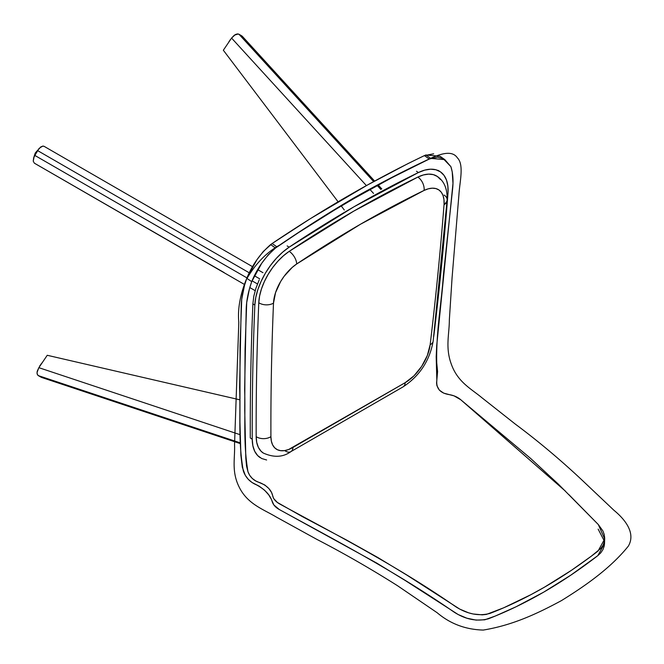 <?xml version="1.0" encoding="UTF-8"?>
<svg xmlns="http://www.w3.org/2000/svg" width="664" height="664" viewBox="0 0 664 664"><rect width="100%" height="100%" fill="white"/><g stroke="black" fill="none" stroke-linecap="round" stroke-linejoin="round"><path stroke-width="1" d="M271.485 499.552L268.737 494.887L264.521 490.165L259.267 486.222L252.021 482.496L248.253 479.3L245.298 475.333L242.318 467.29L240.883 455.355L239.945 422.038L240.028 346.06L241.729 299.265L244.476 285.512L246.776 278.316L256.819 259.906L263.293 251.482L272.132 243.522L277.012 246.942C328.331 212.048 379.086 182.741 429.284 159.028L430.737 158.405L444.822 159.617L450.881 166.647C453.006 173.213 453.554 180.965 452.508 189.896L443.411 274.962C441.369 304.12 436.016 331.751 436.738 362.909L437.593 371.608L436.563 383.037L436.895 385.626L439.352 390.133L443.693 393.146L454.035 395.86L460.741 399.736L530.586 458.401L558.358 484.139L598.322 524.56L602.895 530.943L604.19 534.437L604.696 538.023L604.348 541.625L603.111 545.078L600.978 548.273L591.425 556.1L571.413 570.334L544.555 587.125L530.943 594.662L503.71 607.801L486.421 614.407L482.213 614.847L473.075 613.984L468.477 612.772L459.77 609.112L406.8 575.057L377.791 557.486L346.351 539.932L302.319 516.6L277.353 502.44L273.651 498.531L271.568 492.505L268.862 488.53L264.778 484.977L255.74 480.944L252.337 478.512L249.706 475.391L247.979 471.797L246.576 466.203L245.813 458.26L244.726 410.037L245.057 349.222L246.718 302.51L249.44 288.798L251.722 281.636L261.724 263.284L268.181 254.901L275.518 248.021L298.9 232.367L334.457 210.073L353.538 198.81L391.602 177.819L429.284 159.028L437.551 157.136L443.137 158.596L450.881 166.647L452.209 171.777L452.972 183.447L436.704 345.604L436.19 356.8L436.837 380.381C436.032 388.415 440.166 393.154 449.237 394.615C453.836 395.404 457.67 397.105 460.741 399.736L565.404 491.128M604.024 539.01L604.431 541.226L598.156 529.15M604.522 543.459L604.298 545.551M604.174 546.19L602.92 549.643L600.779 552.846L597.832 555.635L570.824 575.149L543.65 592.172L516.028 606.788L495.361 616.009L484.795 619.803L476.096 620.11L466.85 618.192L458.16 614.532L405.322 580.56L376.729 563.08L279.32 509.537L273.875 504.972L271.842 500.432M243.314 470.884L243.314 470.884C245.531 477.433 249.913 482.089 256.437 484.836C265.019 489.451 270.289 495.087 272.248 501.752C273.253 504.872 275.61 507.47 279.32 509.537L279.361 509.562C337.719 541.517 396.084 571.945 454.259 612.225C465.837 619.595 477.258 621.77 488.521 618.748C525.498 604.389 561.927 583.349 597.832 555.635L604.522 543.525L604.688 538.969L598.048 551.062C562.615 578.427 526.652 599.202 490.14 613.362C478.943 616.366 467.522 614.183 455.861 606.805C397.611 566.375 338.582 535.997 279.901 504.092C276.041 501.951 273.684 499.403 272.846 496.456C271.734 490.397 267.384 485.782 259.782 482.612C254.038 480.944 250.104 477.341 247.979 471.797C243.074 443.062 245.605 417.133 244.634 389.726L246.203 309.009C246.468 300.526 248.303 291.396 251.722 281.636L246.776 278.316C243.348 288.068 241.488 297.223 241.206 305.78L239.613 387.56C240.658 415.407 238.052 441.286 243.29 470.817L243.314 470.884M444.822 159.617L439.966 156.223L425.848 154.986L430.737 158.405L425.848 154.986L424.396 155.608L429.284 159.028L424.396 155.608C374.172 179.67 323.418 208.969 272.132 243.522L310.47 218.605L367.698 184.891L408.277 163.444L424.396 155.608L433.658 153.799M568.782 494.531L598.322 524.56L604.688 538.969M270.638 244.593C260.205 253.689 252.245 264.936 246.776 278.316L251.722 281.636C257.175 268.289 265.102 257.084 275.518 248.021L270.638 244.593L275.518 248.021L277.012 246.942L272.132 243.522L270.638 244.593M260.172 457.654A49.319 26.502 -56.8 0 1 252.237 439.236A3474.081 1866.877 -56.8 0 1 254.843 305.108A49.319 26.502 -56.8 0 1 289.13 247.182A1077.448 578.991 -56.8 0 1 418.436 172.532A49.319 26.502 -56.8 0 1 440.166 171.669A49.319 26.502 -56.8 0 1 448.026 192.792A49.319 26.502 -56.8 0 1 447.968 193.606A3474.081 1866.877 -56.8 0 1 434.032 334.282L433.7 336.59M444.091 195.067A10.416 6.408 -176.6 0 1 447.129 199.93A10.416 6.408 -176.6 0 1 444.075 204.13A33.341 17.92 -56.8 0 1 444.042 204.678A10.416 6.283 4.5 0 0 447.079 200.661A10.416 6.283 -175.5 0 1 444.042 204.678A33.341 17.92 123.2 0 0 444.075 204.13L443.959 199.515L443.037 195.531L441.344 192.311L438.929 189.962L435.883 188.568L432.305 188.178L428.321 188.808L424.072 190.435L360.56 224.191L296.683 263.981L292.268 267.376L284.101 276.315L280.64 281.544L275.56 292.592L273.502 303.133A3458.104 1858.295 123.2 0 0 270.912 436.655L271.344 441.079L272.589 444.814L274.606 447.719L277.32 449.702L280.64 450.682L284.441 450.624L288.599 449.536L405.181 382.671L413.929 375.865L421.673 366.354L427.35 355.464L430.164 344.707A3458.104 1858.295 123.2 0 0 444.042 204.678A3458.104 1858.295 -56.8 0 1 430.164 344.707A10.416 5.959 6.8 0 0 433.169 341.113A10.416 5.959 -173.2 0 1 430.164 344.707A33.341 17.92 -56.8 0 1 405.181 382.671A10.416 6.018 60 0 1 403.023 386.896M447.129 199.947C447.47 188.817 444.133 180.94 437.119 176.317A43.766 23.514 123.2 0 0 417.839 177.081A10.416 6.54 64.1 0 1 424.072 190.435A10.416 6.54 -115.9 0 0 417.839 177.081A1071.887 576.003 123.2 0 0 289.197 251.349A10.416 5.453 56.2 0 1 296.683 263.981A1061.47 570.401 -56.8 0 1 424.072 190.435A33.341 17.92 -56.8 0 1 444.075 204.13A10.416 6.408 3.4 0 0 447.129 199.93L433.16 341.13C429.666 360.726 419.631 375.982 403.04 386.888A10.416 6.018 -120 0 0 405.181 382.671L292.965 447.461A33.341 17.92 -56.8 0 1 270.912 436.655A3458.104 1858.295 -56.8 0 1 273.502 303.133A33.341 17.92 -56.8 0 1 296.683 263.981A10.416 5.453 -123.8 0 0 289.197 251.349A43.766 23.514 123.2 0 0 258.777 302.743A10.416 6.532 2.4 0 0 273.502 303.133A10.416 6.532 -177.6 0 1 258.777 302.743A3468.528 1863.889 123.2 0 0 256.179 436.663A10.416 6.814 -0.2 0 0 270.912 436.655A10.416 6.814 179.8 0 1 256.179 436.663A43.766 23.514 123.2 0 0 263.276 453.047M290.807 451.686A10.416 6.018 -120 0 0 292.965 447.461A10.416 6.018 60 0 1 290.824 451.669A10.416 6.018 60 0 1 285.122 450.856M266.621 459.986L261.716 458.534L257.698 455.612L254.719 451.312L252.876 445.793L252.237 439.236L250.278 437.949L252.237 439.236A3474.081 1866.877 -56.8 0 1 254.843 305.108L252.884 303.822A3474.081 1866.877 123.2 0 0 250.278 437.949A3474.081 1866.877 -56.8 0 1 252.884 303.822L254.843 305.108L255.764 297.547L257.881 289.512L261.135 281.287L265.392 273.17L270.514 265.434L276.315 258.371L282.598 252.212L289.13 247.182L287.163 245.904L289.13 247.182L353.962 206.794L418.436 172.532L416.477 171.246L418.436 172.532L424.728 170.125L430.612 169.195L435.908 169.776L440.415 171.835L443.984 175.304L446.49 180.077L447.851 185.97L448.026 192.792A49.319 26.502 -56.8 0 1 447.968 193.606A3474.081 1866.877 -56.8 0 1 434.032 334.282M252.884 303.822L253.797 296.26L255.922 288.226L259.167 280.009M440.506 179.546L437.344 176.466L433.343 174.64L428.645 174.126L423.416 174.947L417.839 177.081L353.704 211.169L289.197 251.349L283.403 255.814L277.834 261.276L272.68 267.55L268.14 274.406L264.355 281.611L261.475 288.906L259.591 296.036L258.777 302.743A3468.528 1863.889 123.2 0 0 256.179 436.663L256.744 442.481L258.379 447.378L261.027 451.196L263.334 453.08M252.594 266.712L44.081 146.321L252.594 266.712L44.081 146.321L50.505 150.031L44.081 146.321L42.637 146.105L39.101 148.396L34.138 156.588L33.233 161.169L34.354 163.17L224.108 272.572M255.167 290.658L249.788 287.553M244.726 284.624L34.354 163.17L244.726 284.624L34.354 163.17L33.233 161.169L33.656 157.816L37.533 150.562L249.332 272.846L37.533 150.562L40.894 146.827L43.417 146.097M254.453 275.801L259.715 278.838L254.453 275.801M257.474 283.96L252.071 280.847L257.474 283.96M246.958 277.892L34.752 155.376L246.958 277.892M257.74 269.675L262.961 272.688M34.237 156.488L35.549 152.903M36.122 152.064L36.752 151.326M37.425 150.703L38.097 150.23M36.487 152.38A6.598 3.328 120 0 0 35.258 154.505L36.487 152.38M242.368 36.362L238.235 33.972L234.351 35.175L231.57 38.072L223.336 50.24L338.117 201.814L223.336 50.24L231.57 38.072L366.412 185.605L231.57 38.072L235.38 34.545L237.355 33.93L238.99 34.254L241.771 35.856L374.537 181.139L242.31 36.296L374.637 181.081M341.279 205.989L344.309 209.998L341.279 205.989M378.106 185.04L381.717 188.983L378.106 185.04M380.829 189.456L377.227 185.513L380.829 189.456M373.666 181.612L238.99 34.254L373.666 181.612M369.972 189.506L373.533 193.407L369.972 189.506M47.244 355.281L38.861 367.673L37.209 371.309L37.059 373.5L37.715 375.11L41.093 377.218L38.313 375.616L240.434 442.921L38.313 375.616L37.292 374.396L37.035 372.462L38.861 367.673L240.219 434.729L38.861 367.673L47.244 355.281L239.654 399.769L47.244 355.281M240.459 443.61L41.093 377.218L240.459 443.61M228.906 41.815L229.395 40.936M229.985 40.097L230.657 39.35M39.674 366.113L40.155 365.233M40.753 364.403L41.425 363.648M353.572 198.096C328.995 212.596 304.319 228.275 279.561 245.141C266.131 252.644 254.959 264.305 246.037 280.133C239.978 295.455 237.579 309.49 238.816 322.256L234.541 444.498C235.18 458.301 231.205 471.44 239.331 487.401C247.738 504.25 263.459 509.313 276.257 517.007L316.579 539.234C343.537 553.162 370.487 568.633 397.429 585.656L437.178 612.747C450.233 623.803 465.589 629.58 483.251 630.07C511.902 625.33 535.989 614.366 561.453 600.605C584.718 586.204 610.349 568.509 628.327 546.14C635.871 533.333 625.496 519.771 613.926 510.276L581.066 479.184C559.52 459.048 537.583 440.672 515.256 424.064L481.906 397.736C471.299 388.855 457.745 382.215 451.362 364.279C445.121 347.488 449.354 334.216 449.337 320.04L452.051 278.067L458.915 194.801C459.704 181.695 464.252 164.722 457.388 157.858C451.703 149.309 438.597 154.422 426.711 160.165C402.575 171.553 378.189 184.194 353.572 198.096C328.995 212.596 304.319 228.275 279.561 245.141C266.131 252.644 254.959 264.305 246.037 280.133C239.978 295.455 237.579 309.49 238.816 322.256L234.541 444.498C235.18 458.301 231.205 471.44 239.331 487.401C247.738 504.25 263.459 509.313 276.257 517.007L316.579 539.234C343.537 553.162 370.487 568.633 397.429 585.656L437.178 612.747C450.233 623.803 465.589 629.58 483.251 630.07C511.902 625.33 535.989 614.366 561.453 600.605C584.718 586.204 610.349 568.509 628.327 546.14C635.871 533.333 625.496 519.771 613.926 510.276L581.066 479.184C559.52 459.048 537.583 440.672 515.256 424.064L481.906 397.736C471.299 388.855 457.745 382.215 451.362 364.279C445.121 347.488 449.354 334.216 449.337 320.04L452.051 278.067L458.915 194.801C459.704 181.695 464.252 164.722 457.388 157.858C451.703 149.309 438.597 154.422 426.711 160.165C402.575 171.553 378.189 184.194 353.572 198.096M263.218 453.006C273.817 457.778 283.013 457.33 290.824 451.669L403.04 386.888M440.166 171.669L438.207 170.382M33.872 157.227L35.233 153.052L37.881 150.006M381.808 188.933L378.198 184.982M240.459 443.66L41.525 377.418M228.042 43.293L231.412 38.313M38.736 367.864L42.23 362.577"/></g></svg>
